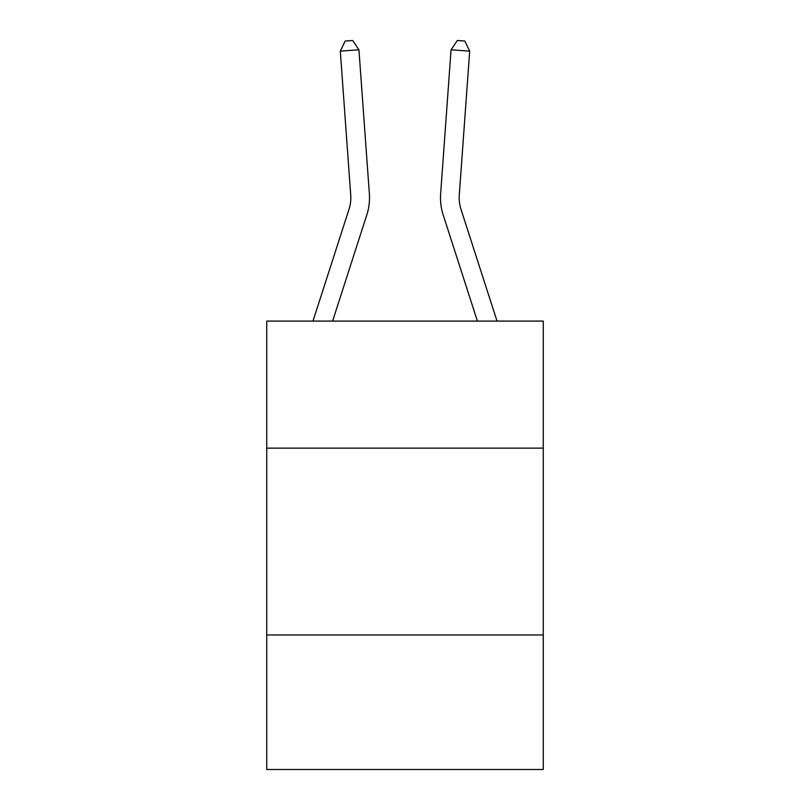 <?xml version="1.0" encoding="UTF-8"?>
<svg xmlns="http://www.w3.org/2000/svg" width="810" height="810" viewBox="0 0 810 810"><rect width="100%" height="100%" fill="white"/><g stroke="black" fill="none" stroke-linecap="round" stroke-linejoin="round"><path stroke-width="1.21" d="M543.257 448.143L543.257 321.094L266.743 321.094L266.743 448.143L543.257 448.143L543.257 769.5L266.743 769.5L266.743 448.143M543.257 634.979L266.743 634.979M349.019 209.253L312.964 321.094L349.019 209.253A37.371 37.371 -41.2 0 0 350.72 195.089L340.311 51.131L345.202 41.037L352.654 40.5L358.941 49.785L369.36 193.742A56.052 56.052 138.8 0 1 366.798 214.984L332.596 321.094M358.941 49.785L340.311 51.131M497.036 321.094L460.981 209.253A37.371 37.371 41.2 0 1 459.28 195.089L469.689 51.131L451.059 49.785L440.64 193.742A56.052 56.052 -138.8 0 0 443.202 214.984L477.404 321.094M451.059 49.785L457.346 40.5L464.798 41.037L469.689 51.131"/></g></svg>
